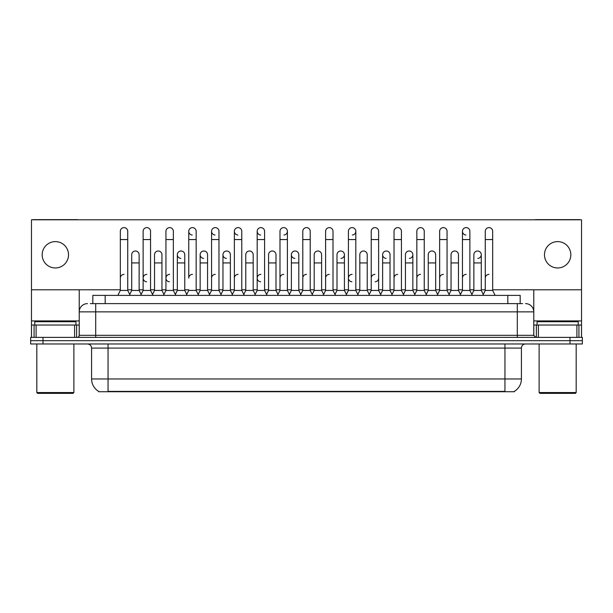 <?xml version="1.0" encoding="UTF-8"?>
<svg xmlns="http://www.w3.org/2000/svg" width="613" height="613" viewBox="0 0 613 613"><rect width="100%" height="100%" fill="white"/><g stroke="black" fill="none" stroke-linecap="round" stroke-linejoin="round"><path stroke-width="0.92" d="M92.824 303.619L92.824 295.382L520.176 295.382L520.176 303.619M514.414 391.324L514.414 391.722L98.586 391.722L98.586 391.324M98.708 391.393A14.413 14.413 0 0 1 91.582 378.964L108.049 378.964L108.049 391.393L504.951 391.393L504.951 378.964L521.418 378.964L521.418 348.084A4.115 4.115 0 0 1 525.533 343.97M91.582 378.964L91.582 348.084C91.337 345.586 89.965 344.207 87.467 343.97M514.292 391.393A14.413 14.413 0 0 0 521.418 378.964M582.35 343.97L582.35 340.675L30.65 340.675L30.65 343.97L43.002 343.97L43.002 340.675L30.65 340.675L30.65 337.38L43.002 337.38L43.002 340.675L582.35 340.675L582.35 343.97L43.002 343.97M90.54 303.619L522.651 303.619M90.349 303.619L95.705 303.619L95.705 311.856L79.23 311.856L79.23 335.319A2.061 2.061 0 0 1 77.177 337.38M87.467 303.619A8.237 8.237 0 0 0 79.23 311.856L79.23 289.788M525.533 303.619A8.237 8.237 0 0 1 533.77 311.856L533.77 335.319L535.823 337.38M582.35 337.38L582.35 340.675L582.35 337.38L43.002 337.38M117.849 295.382L120.324 290.439L127.734 290.439L130.201 295.382M127.734 290.439L127.734 231.323A3.709 3.709 0 0 0 124.025 227.615A3.709 3.709 0 0 1 124.263 227.622M120.324 290.439L120.324 239.553L127.734 239.553M120.324 239.553L120.324 231.323A3.709 3.709 0 0 1 124.025 227.615M129.726 294.439L131.726 290.439L139.136 290.439L141.136 294.439L143.128 290.439L150.545 290.439L153.012 295.382M139.136 290.439L139.136 254.709A3.709 3.709 0 0 0 135.665 251.008A3.709 3.709 0 0 1 139.136 254.709M131.726 290.439L131.726 262.939L139.136 262.939M131.726 262.939L131.726 254.709A3.709 3.709 0 0 1 135.665 251.008M120.324 278.095A3.709 3.709 0 0 1 124.025 274.386M175.824 295.382L173.349 290.439L165.939 290.439L163.947 294.439L161.947 290.439L154.537 290.439L152.537 294.439L150.545 290.439L150.545 239.553L143.128 239.553L143.128 290.439L140.661 295.382M143.128 239.553L143.128 231.323A3.709 3.709 0 0 1 147.066 227.622A3.709 3.709 0 0 1 150.545 231.323L150.545 239.553M186.75 294.439L184.758 290.439L177.341 290.439L175.349 294.439L173.349 290.439L173.349 239.553L165.939 239.553L165.939 290.439L163.472 295.382M165.939 239.553L165.939 231.323A3.709 3.709 0 0 1 169.878 227.622A3.709 3.709 0 0 1 173.349 231.323L173.349 239.553M186.275 295.382L188.75 290.439L196.16 290.439L198.627 295.382M196.16 290.439L196.16 231.323A3.709 3.709 0 0 0 192.451 227.615A3.709 3.709 0 0 0 188.75 231.201A3.709 3.709 0 0 0 192.221 235.017M192.451 274.386A3.709 3.709 0 0 0 188.75 278.095L188.75 239.553L196.16 239.553M188.75 239.553L188.75 231.323A3.709 3.709 0 0 1 192.689 227.622M209.087 295.382L211.562 290.439L218.971 290.439L221.439 295.382M218.971 290.439L218.971 231.323A3.709 3.709 0 0 0 215.263 227.615A3.709 3.709 0 0 0 211.562 231.201A3.709 3.709 0 0 0 215.033 235.017M198.16 294.439L200.152 290.439L207.562 290.439L209.562 294.439L211.562 290.439L211.562 239.553L218.971 239.553M211.562 239.553L211.562 231.323A3.709 3.709 0 0 1 215.492 227.622M161.947 290.439L161.947 254.709A3.709 3.709 0 0 0 158.476 251.008A3.709 3.709 0 0 1 161.947 254.709M154.537 290.439L154.537 262.939L161.947 262.939M154.537 262.939L154.537 254.709A3.709 3.709 0 0 1 158.476 251.008M184.758 290.439L184.758 254.709A3.709 3.709 0 0 0 181.279 251.008A3.709 3.709 0 0 1 184.758 254.709M177.341 290.439L177.341 262.939L184.758 262.939M177.341 262.939L177.341 254.709A3.709 3.709 0 0 1 181.279 251.008M207.562 290.439L207.562 254.709A3.709 3.709 0 0 0 204.091 251.008A3.709 3.709 0 0 1 207.562 254.709M200.152 290.439L200.152 262.939L207.562 262.939M200.152 262.939L200.152 254.709A3.709 3.709 0 0 1 204.091 251.008M143.128 278.095A3.709 3.709 0 0 1 146.836 274.386A3.709 3.709 0 0 0 143.136 277.973A3.709 3.709 0 0 0 146.607 281.788M173.349 290.439L173.349 278.095M165.939 290.439L165.939 278.095A3.709 3.709 0 0 1 169.648 274.386A3.709 3.709 0 0 0 165.939 277.973A3.709 3.709 0 0 0 169.41 281.788M211.562 290.439L211.562 278.095A3.709 3.709 0 0 1 215.263 274.386M234.365 278.095A3.709 3.709 0 0 1 238.074 274.386M254.709 295.382L257.176 290.439L264.586 290.439L264.586 278.095M257.176 278.095A3.709 3.709 0 0 1 260.885 274.386A3.709 3.709 0 0 0 257.176 277.973A3.709 3.709 0 0 0 260.648 281.788M279.988 278.095A3.709 3.709 0 0 1 283.689 274.386M312.676 295.382L310.209 290.439L302.791 290.439L302.791 278.095A3.709 3.709 0 0 1 306.5 274.386M346.414 294.439L344.422 290.439L337.004 290.439L335.012 294.439L333.012 290.439L325.603 290.439L323.61 294.439L321.61 290.439L321.61 254.709A3.709 3.709 0 0 0 318.139 251.008A3.709 3.709 0 0 1 321.61 254.709M325.603 278.095A3.709 3.709 0 0 1 329.311 274.386M348.414 278.095A3.709 3.709 0 0 1 352.115 274.386A3.709 3.709 0 0 0 348.414 277.973A3.709 3.709 0 0 0 351.885 281.788M368.75 295.382L371.225 290.439L378.635 290.439L378.635 278.095A3.709 3.709 0 0 1 375.164 281.788M371.225 278.095A3.709 3.709 0 0 1 374.926 274.386M397.737 274.386A3.709 3.709 0 0 0 394.029 278.095L394.029 290.439L401.438 290.439L403.438 294.439L405.438 290.439L412.848 290.439L414.84 294.439L416.84 290.439L424.25 290.439L426.25 294.439L428.242 290.439L435.659 290.439L437.651 294.439L439.651 290.439L447.061 290.439L449.053 294.439L451.053 290.439L458.463 290.439L460.463 294.439L462.455 290.439L469.872 290.439L471.864 294.439L473.864 290.439L481.274 290.439L483.274 294.439L485.266 290.439L492.676 290.439L495.151 295.382L492.676 290.439L492.676 231.323A3.709 3.709 0 0 0 488.975 227.615A3.709 3.709 0 0 1 489.205 227.622M416.84 278.095A3.709 3.709 0 0 1 420.549 274.386M439.651 278.095A3.709 3.709 0 0 1 443.352 274.386M462.455 278.095A3.709 3.709 0 0 1 466.164 274.386M485.266 278.095A3.709 3.709 0 0 1 488.975 274.386M74.602 337.38L74.602 325.028L36.106 325.028L36.106 337.38M77.981 219.791A2.061 2.061 0 0 0 77.177 219.63L33.531 219.63A2.061 2.061 0 0 0 32.727 219.791M492.676 289.788L581.53 289.788L581.53 219.791L31.47 219.791L31.47 325.028L36.106 325.028M74.602 325.028L79.23 325.028M31.47 337.38L31.47 325.028M576.894 337.38L576.894 325.028L538.398 325.028L538.398 337.38M581.53 337.38L581.53 325.028L581.53 337.38M580.273 219.791A2.061 2.061 0 0 0 579.469 219.63L535.823 219.63A2.061 2.061 0 0 0 535.019 219.791M533.77 289.788L533.77 311.856L517.295 311.856L517.295 335.319L533.77 335.319M581.53 289.788L581.53 325.028L578.925 325.028L578.925 337.38M533.77 325.028L538.398 325.028M576.894 325.028L578.925 325.028M75.935 325.028L75.935 321.733L34.765 321.733L34.765 325.028M36.826 343.97L36.826 392.55L73.882 392.55L73.882 343.97M73.882 392.55L73.054 393.37L37.646 393.37L36.826 392.55M578.235 325.028L578.235 321.733L537.065 321.733L537.065 325.028M539.118 343.97L539.118 392.55L576.174 392.55L576.174 343.97M576.174 392.55L575.354 393.37L539.946 393.37L539.118 392.55M459.988 295.382L462.455 290.439L462.455 231.323A3.709 3.709 0 0 1 466.164 227.615A3.709 3.709 0 0 0 462.463 231.201A3.709 3.709 0 0 0 465.934 235.017M392.036 294.439L390.037 290.439L382.627 290.439L382.627 254.709A3.709 3.709 0 0 1 386.336 251.001A3.709 3.709 0 0 0 382.627 254.587A3.709 3.709 0 0 0 386.098 258.402M300.799 294.439L298.799 290.439L291.39 290.439L291.39 254.709A3.709 3.709 0 0 1 295.098 251.001A3.709 3.709 0 0 0 291.39 254.587A3.709 3.709 0 0 0 294.861 258.402M232.373 294.439L230.373 290.439L222.963 290.439L222.963 254.709A3.709 3.709 0 0 1 226.664 251.001A3.709 3.709 0 0 0 222.963 254.587A3.709 3.709 0 0 0 226.435 258.402M257.176 290.439L257.176 231.323A3.709 3.709 0 0 1 260.885 227.615A3.709 3.709 0 0 0 257.176 231.201A3.709 3.709 0 0 0 260.648 235.017M203.861 251.001A3.709 3.709 0 0 0 200.152 254.587A3.709 3.709 0 0 0 203.623 258.402M181.05 251.001A3.709 3.709 0 0 0 177.349 254.587A3.709 3.709 0 0 0 180.82 258.402M244.25 295.382L241.775 290.439L234.365 290.439L234.365 231.323A3.709 3.709 0 0 1 238.074 227.615A3.709 3.709 0 0 0 234.373 231.201A3.709 3.709 0 0 0 237.836 235.017M557.646 241.614A13.172 13.172 0 0 0 544.474 254.786A13.172 13.172 0 0 0 557.646 267.965A13.172 13.172 0 0 0 570.826 254.786A13.172 13.172 0 0 0 557.646 241.614M55.354 241.614A13.172 13.172 0 0 0 42.174 254.786A13.172 13.172 0 0 0 55.354 267.965A13.172 13.172 0 0 0 68.526 254.786A13.172 13.172 0 0 0 55.354 241.614M409.377 258.402A3.709 3.709 0 0 0 412.848 254.709A3.709 3.709 0 0 0 409.377 251.008A3.709 3.709 0 0 1 412.848 254.709L412.848 290.439M352.352 235.017A3.709 3.709 0 0 0 355.824 231.323A3.709 3.709 0 0 0 352.115 227.615A3.709 3.709 0 0 1 352.352 227.622M283.926 235.017A3.709 3.709 0 0 0 287.397 231.323A3.709 3.709 0 0 0 283.689 227.615A3.709 3.709 0 0 1 283.926 227.622M31.47 289.788L120.324 289.788M127.734 289.788L131.726 289.788M139.136 289.788L143.128 289.788M150.545 289.788L154.537 289.788M161.947 289.788L165.939 289.788M173.349 289.788L177.341 289.788M184.758 289.788L188.75 289.788M196.16 289.788L200.152 289.788M207.562 289.788L211.562 289.788M218.971 289.788L222.963 289.788M230.373 289.788L234.365 289.788M241.775 289.788L245.775 289.788M253.184 289.788L257.176 289.788M264.586 289.788L268.578 289.788M275.996 289.788L279.988 289.788M287.397 289.788L291.39 289.788M298.799 289.788L302.791 289.788M310.209 289.788L314.201 289.788M321.61 289.788L325.603 289.788M333.012 289.788L337.004 289.788M344.422 289.788L348.414 289.788M355.824 289.788L359.816 289.788M367.225 289.788L371.225 289.788M378.635 289.788L382.627 289.788M390.037 289.788L394.029 289.788M401.438 289.788L405.438 289.788M412.848 289.788L416.84 289.788M424.25 289.788L428.242 289.788M435.659 289.788L439.651 289.788M447.061 289.788L451.053 289.788M458.463 289.788L462.455 289.788M469.872 289.788L473.864 289.788M481.274 289.788L485.266 289.788M340.943 258.402A3.709 3.709 0 0 0 344.422 254.709A3.709 3.709 0 0 0 340.943 251.008A3.709 3.709 0 0 1 344.422 254.709L344.422 290.439M477.803 258.402A3.709 3.709 0 0 0 481.274 254.709A3.709 3.709 0 0 0 477.803 251.008A3.709 3.709 0 0 1 481.274 254.709L481.274 290.439M234.365 290.439L231.898 295.382M241.775 290.439L241.775 231.323A3.709 3.709 0 0 0 238.074 227.615A3.709 3.709 0 0 1 238.304 227.622M257.176 239.553L264.586 239.553L264.586 290.439L267.061 295.382M261.115 227.622A3.709 3.709 0 0 0 260.885 227.615A3.709 3.709 0 0 1 264.586 231.323L264.586 239.553M277.513 295.382L279.988 290.439L287.397 290.439L289.865 295.382M287.397 290.439L287.397 231.323M279.988 290.439L279.988 239.553L287.397 239.553M279.988 239.553L279.988 231.323A3.709 3.709 0 0 1 283.689 227.615M222.963 290.439L220.964 294.439M230.373 290.439L230.373 254.709A3.709 3.709 0 0 0 226.902 251.008A3.709 3.709 0 0 1 230.373 254.709M243.775 294.439L245.775 290.439L253.184 290.439L255.177 294.439M253.184 290.439L253.184 254.709A3.709 3.709 0 0 0 249.713 251.008A3.709 3.709 0 0 1 253.184 254.709M245.775 290.439L245.775 262.939L253.184 262.939M245.775 262.939L245.775 254.709A3.709 3.709 0 0 1 249.713 251.008M266.586 294.439L268.578 290.439L275.996 290.439L277.988 294.439M275.996 290.439L275.996 254.709A3.709 3.709 0 0 0 272.517 251.008A3.709 3.709 0 0 1 275.996 254.709M268.578 290.439L268.578 262.939L275.996 262.939M268.578 262.939L268.578 254.709A3.709 3.709 0 0 1 272.517 251.008M310.209 290.439L310.209 239.553L302.791 239.553L302.791 290.439L300.324 295.382M302.791 239.553L302.791 231.323A3.709 3.709 0 0 1 306.73 227.622A3.709 3.709 0 0 1 310.209 231.323L310.209 239.553M335.487 295.382L333.012 290.439L333.012 239.553L325.603 239.553L325.603 290.439L323.135 295.382M325.603 239.553L325.603 231.323A3.709 3.709 0 0 1 329.541 227.622A3.709 3.709 0 0 1 333.012 231.323L333.012 239.553M345.939 295.382L348.414 290.439L355.824 290.439L358.291 295.382M355.824 290.439L355.824 231.323M348.414 290.439L348.414 239.553L355.824 239.553M348.414 239.553L348.414 231.323A3.709 3.709 0 0 1 352.115 227.615M371.225 290.439L371.225 239.553L378.635 239.553L378.635 290.439L381.102 295.382M371.225 239.553L371.225 231.323A3.709 3.709 0 0 1 375.164 227.622A3.709 3.709 0 0 1 378.635 231.323L378.635 239.553M403.913 295.382L401.438 290.439L401.438 239.553L394.029 239.553L394.029 290.439L391.561 295.382M394.029 239.553L394.029 231.323A3.709 3.709 0 0 1 397.967 227.622A3.709 3.709 0 0 1 401.438 231.323L401.438 239.553M291.39 290.439L289.39 294.439M298.799 290.439L298.799 254.709A3.709 3.709 0 0 0 295.328 251.008A3.709 3.709 0 0 1 298.799 254.709M312.201 294.439L314.201 290.439L321.61 290.439M314.201 290.439L314.201 262.939L321.61 262.939M314.201 262.939L314.201 254.709A3.709 3.709 0 0 1 318.139 251.008M337.004 290.439L337.004 262.939L344.422 262.939M337.004 262.939L337.004 254.709A3.709 3.709 0 0 1 340.943 251.008M357.823 294.439L359.816 290.439L367.225 290.439L369.225 294.439M367.225 290.439L367.225 254.709A3.709 3.709 0 0 0 363.754 251.008A3.709 3.709 0 0 1 367.225 254.709M359.816 290.439L359.816 262.939L367.225 262.939M359.816 262.939L359.816 254.709A3.709 3.709 0 0 1 363.754 251.008M382.627 290.439L380.627 294.439M390.037 290.439L390.037 254.709A3.709 3.709 0 0 0 386.565 251.008A3.709 3.709 0 0 1 390.037 254.709M426.725 295.382L424.25 290.439L424.25 239.553L416.84 239.553L416.84 290.439L414.373 295.382M416.84 239.553L416.84 231.323A3.709 3.709 0 0 1 420.779 227.622A3.709 3.709 0 0 1 424.25 231.323L424.25 239.553M449.528 295.382L447.061 290.439L447.061 239.553L439.651 239.553L439.651 290.439L437.176 295.382M439.651 239.553L439.651 231.323A3.709 3.709 0 0 1 443.59 227.622A3.709 3.709 0 0 1 447.061 231.323L447.061 239.553M462.455 239.553L469.872 239.553L469.872 290.439L472.339 295.382M466.393 227.622A3.709 3.709 0 0 0 466.164 227.615A3.709 3.709 0 0 1 469.872 231.323L469.872 239.553M492.676 239.553L485.266 239.553L485.266 290.439L482.799 295.382M485.266 239.553L485.266 231.323A3.709 3.709 0 0 1 488.975 227.615M405.438 290.439L405.438 262.939L412.848 262.939M405.438 262.939L405.438 254.709A3.709 3.709 0 0 1 409.377 251.008M435.659 290.439L435.659 254.709A3.709 3.709 0 0 0 432.18 251.008A3.709 3.709 0 0 1 435.659 254.709M428.242 290.439L428.242 262.939L435.659 262.939M428.242 262.939L428.242 254.709A3.709 3.709 0 0 1 432.18 251.008M458.463 290.439L458.463 254.709A3.709 3.709 0 0 0 454.992 251.008A3.709 3.709 0 0 1 458.463 254.709M451.053 290.439L451.053 262.939L458.463 262.939M451.053 262.939L451.053 254.709A3.709 3.709 0 0 1 454.992 251.008M473.864 290.439L473.864 262.939L481.274 262.939M473.864 262.939L473.864 254.709A3.709 3.709 0 0 1 477.803 251.008M503.304 391.722L503.304 391.324M109.696 391.722L109.696 391.324M105.175 303.619L105.175 295.382M507.825 303.619L507.825 295.382M504.951 343.97L504.951 348.084L91.582 348.084M521.418 348.084L504.951 348.084L504.951 378.964L108.049 378.964L108.049 343.97M569.998 343.97L569.998 337.38M95.705 337.38L95.705 335.319L517.295 335.319L517.295 337.38M79.23 335.319L95.705 335.319L95.705 311.856L517.295 311.856L517.295 303.619M79.23 320.913L31.47 320.913M79.2 335.679L79.2 325.028M76.625 325.028L76.625 337.38M31.508 325.028L31.508 337.38M34.075 337.38L34.075 325.028M581.53 320.913L533.77 320.913M581.492 337.38L581.492 325.028M533.8 325.028L533.8 335.679M536.375 337.38L536.375 325.028M234.365 239.553L241.775 239.553M222.963 262.939L230.373 262.939M291.39 262.939L298.799 262.939M382.627 262.939L390.037 262.939"/></g></svg>
